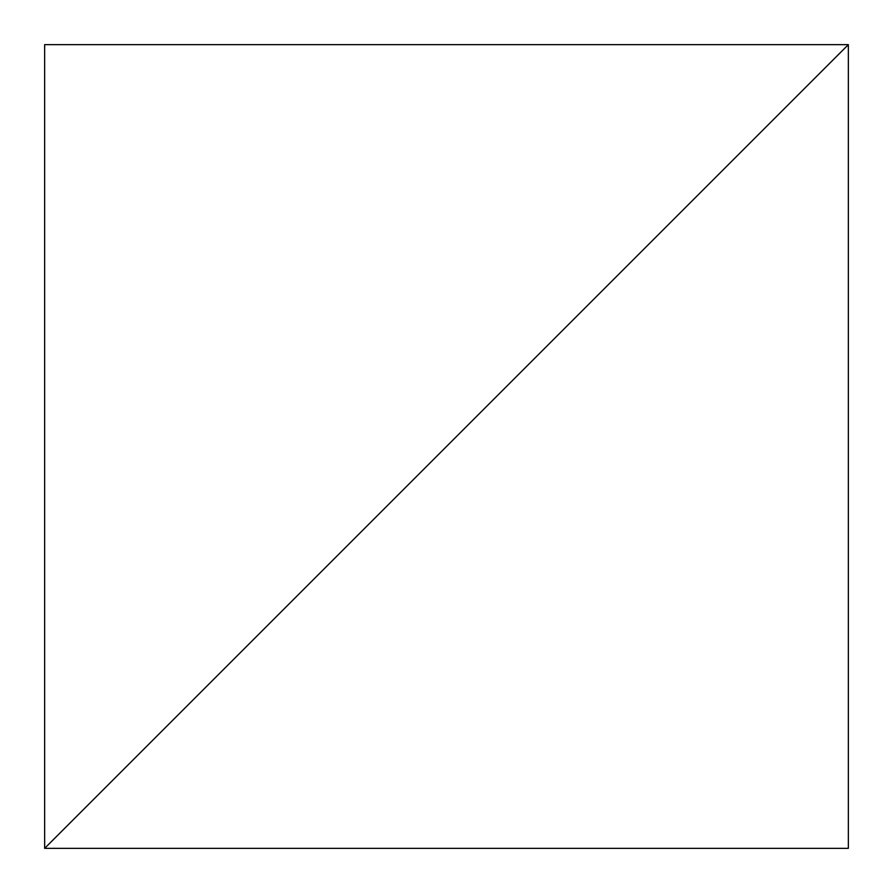<?xml version="1.0" encoding="UTF-8"?>
<svg xmlns="http://www.w3.org/2000/svg" width="893" height="893" viewBox="0 0 893 893"><rect width="100%" height="100%" fill="white"/><g stroke="black" fill="none" stroke-linecap="round" stroke-linejoin="round"><path stroke-width="1.34" d="M848.35 44.65L44.65 848.35L848.35 848.35L848.35 44.65L44.65 848.35L44.65 44.65L848.35 44.65"/></g></svg>
